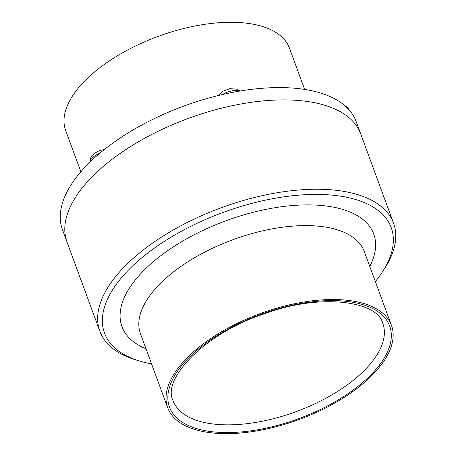 <?xml version="1.0" encoding="UTF-8"?>
<svg xmlns="http://www.w3.org/2000/svg" width="456" height="456" viewBox="0 0 456 456"><rect width="100%" height="100%" fill="white"/><g stroke="black" fill="none" stroke-linecap="round" stroke-linejoin="round"><path stroke-width="0.68" d="M89.826 162.25A13.024 6.162 -20.2 0 1 99.602 153.393M222.539 94.523A13.024 6.162 -20.2 0 1 239.257 91.166M345.312 106.083A13.024 6.162 -20.2 0 1 348.031 107.884A13.024 6.162 -20.2 0 1 348.327 108.477L348.658 109.372M208.466 432.459A119.221 56.401 -20.2 0 1 167.694 407.749A119.221 56.401 -20.2 0 1 260.108 313.654A119.221 56.401 -20.2 0 1 391.47 325.419A119.221 56.401 -20.2 0 1 337.315 401.571A119.221 56.401 -20.2 0 1 208.466 432.459M151.557 363.894A152.754 72.265 -20.2 0 1 140.311 361.243A152.754 72.265 -20.2 0 1 135.244 263.494A152.754 72.265 -20.2 0 1 322.688 194.53A152.754 72.265 -20.2 0 1 382.185 272.249A152.754 72.265 -20.2 0 1 375.334 281.563M140.311 361.243L136.555 360.132A156.476 74.026 -20.2 0 1 99.858 331.278A156.476 74.026 -20.2 0 1 221.154 207.776A156.476 74.026 -20.2 0 1 393.568 223.218A156.476 74.026 -20.2 0 1 384.328 268.972L382.185 272.249M393.568 223.218L356.164 121.558A156.476 74.026 159.8 0 0 183.751 106.117A156.476 74.026 159.8 0 0 62.461 229.624L66.992 241.948A156.476 74.026 -20.2 0 1 188.282 118.44A156.476 74.026 -20.2 0 1 360.702 133.882A156.476 74.026 159.8 0 0 188.282 118.44A156.476 74.026 159.8 0 0 66.992 241.948L99.858 331.278M304.648 89.427L289.463 48.171A119.221 56.401 159.8 0 0 158.101 36.406A119.221 56.401 159.8 0 0 65.687 130.507L80.866 171.764M209.606 431.404A117.312 55.501 -20.2 0 1 239.115 323.492A117.312 55.501 -20.2 0 1 390.028 344.85A117.312 55.501 -20.2 0 1 209.606 431.404M211.225 423.755A111.771 52.873 -20.2 0 1 173.001 400.596C161.772 379.153 204.596 333.421 263.847 313.967C319.981 292.946 377.517 300.875 382.795 323.407A111.771 52.873 -20.2 0 1 332.019 394.799A111.771 52.873 -20.2 0 1 211.225 423.755M167.694 407.749L140.494 333.82A119.221 56.401 -20.2 0 1 232.908 239.719A119.221 56.401 -20.2 0 1 364.27 251.484L391.47 325.419M145.994 348.777A134.127 63.452 -20.2 0 1 225.937 220.778A134.127 63.452 -20.2 0 1 369.776 266.441M89.792 162.285L90.932 157.206L93.833 153.695L99.482 150.531L104.31 149.545M218.68 95.441L223.394 91.035L229.813 88.669L236.858 89.154L239.998 91.04M348.031 107.884L342.844 104.042"/></g></svg>
